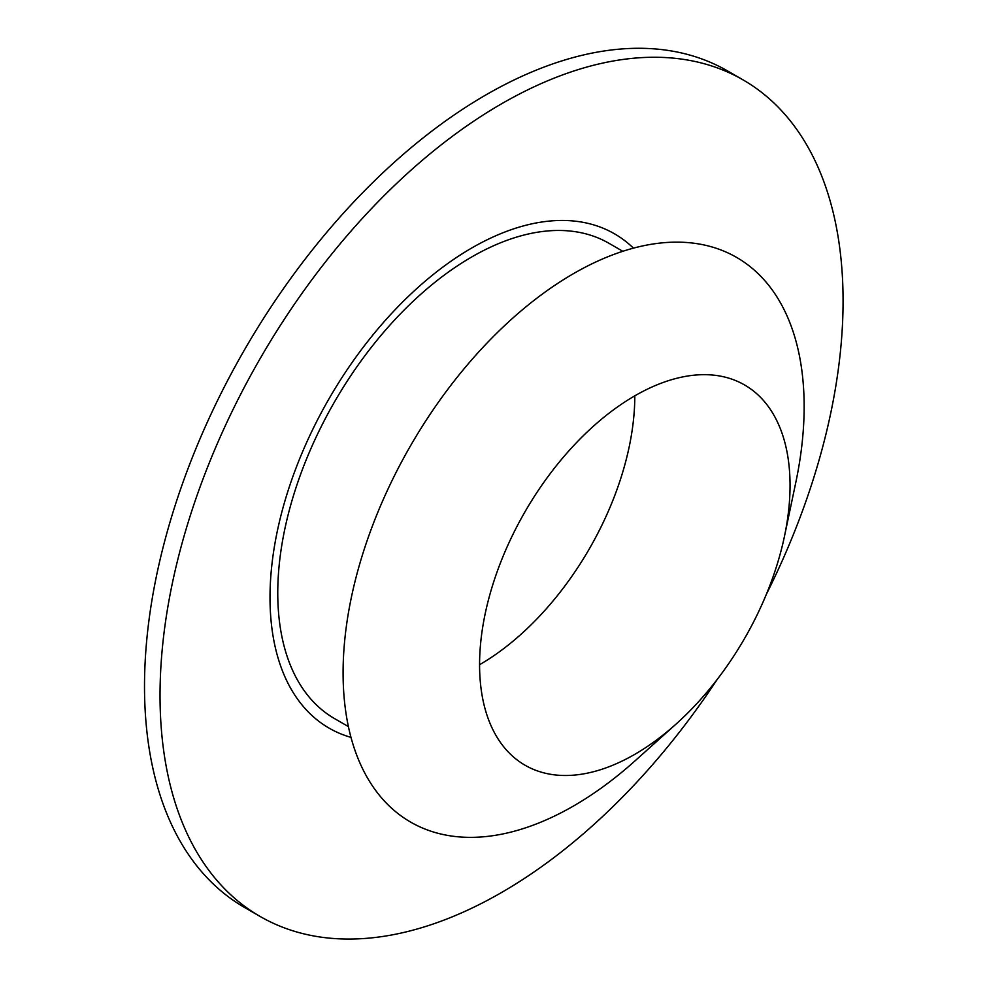 <?xml version="1.0" encoding="UTF-8"?>
<svg xmlns="http://www.w3.org/2000/svg" width="988" height="988" viewBox="0 0 988 988"><rect width="100%" height="100%" fill="white"/><g stroke="black" fill="none" stroke-linecap="round" stroke-linejoin="round"><path stroke-width="1.48" d="M717.251 679.374A482.984 278.851 -60 0 1 260.066 916.432A482.984 278.851 -60 0 1 186.028 529.407A482.984 278.851 -60 0 1 501.558 103.802A482.984 278.851 -60 0 1 743.05 79.88A482.984 278.851 -60 0 1 843.073 300.982A482.984 278.851 -60 0 1 766.342 594.344M633.456 248.149A285.396 164.774 120 0 0 329.115 398.596A285.396 164.774 120 0 0 350.987 737.381M743.05 79.88L727.526 70.914A482.984 278.851 120 0 0 486.034 94.836A482.984 278.851 120 0 0 170.504 520.441A482.984 278.851 120 0 0 244.542 907.466L260.066 916.432M348.406 726.6L334.599 718.634A274.417 158.438 -60 0 1 292.534 498.742A274.417 158.438 -60 0 1 471.807 256.917A274.417 158.438 -60 0 1 609.016 243.32L622.823 251.298M676.175 723.969L635.049 760.846A326.015 188.226 -60 0 1 573.608 805.949A326.015 188.226 -60 0 1 344.022 648.412A326.015 188.226 -60 0 1 614.845 254.052A326.015 188.226 -60 0 1 795.809 482.416L784.435 536.472A219.534 126.748 -60 0 1 676.175 723.969A219.534 126.748 -60 0 1 634.802 754.338A219.534 126.748 -60 0 1 525.036 765.218A219.534 126.748 -60 0 1 491.394 589.293A219.534 126.748 -60 0 1 634.802 395.83A219.534 126.748 -60 0 1 744.582 384.962A219.534 126.748 -60 0 1 784.435 536.472M479.575 664.714A219.534 126.748 120 0 0 634.802 395.83"/></g></svg>
